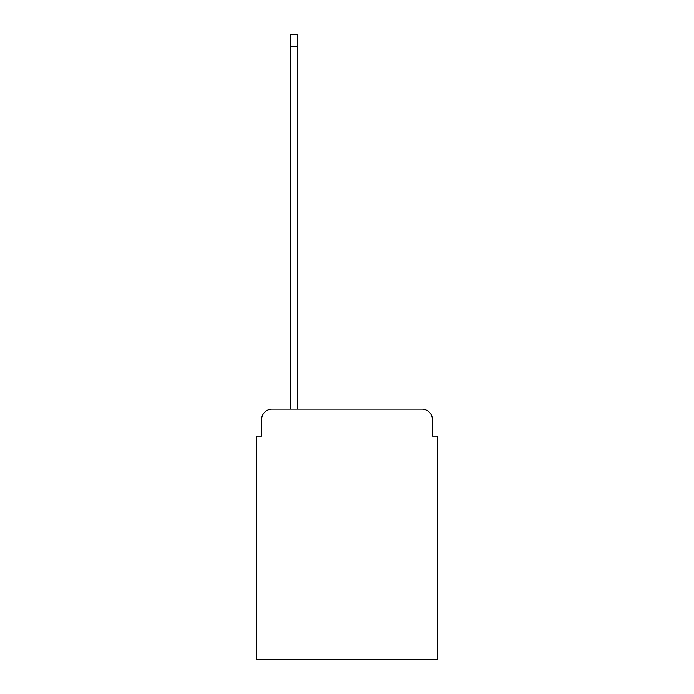 <?xml version="1.0" encoding="UTF-8"?>
<svg xmlns="http://www.w3.org/2000/svg" width="694" height="694" viewBox="0 0 694 694"><rect width="100%" height="100%" fill="white"/><g stroke="black" fill="none" stroke-linecap="round" stroke-linejoin="round"><path stroke-width="1.04" d="M261.586 419.723L261.586 436.118L261.586 419.723A10.575 10.575 0 0 1 272.161 409.139L290.673 409.139L290.673 34.7L297.553 34.7L297.553 409.139L421.839 409.139L272.161 409.139M432.414 436.118L432.414 419.723L432.414 436.118L437.706 436.118L437.706 659.3L256.294 659.3L256.294 436.118L261.586 436.118M432.414 419.723A10.575 10.575 0 0 0 421.839 409.139M290.673 46.862L297.553 46.862"/></g></svg>
